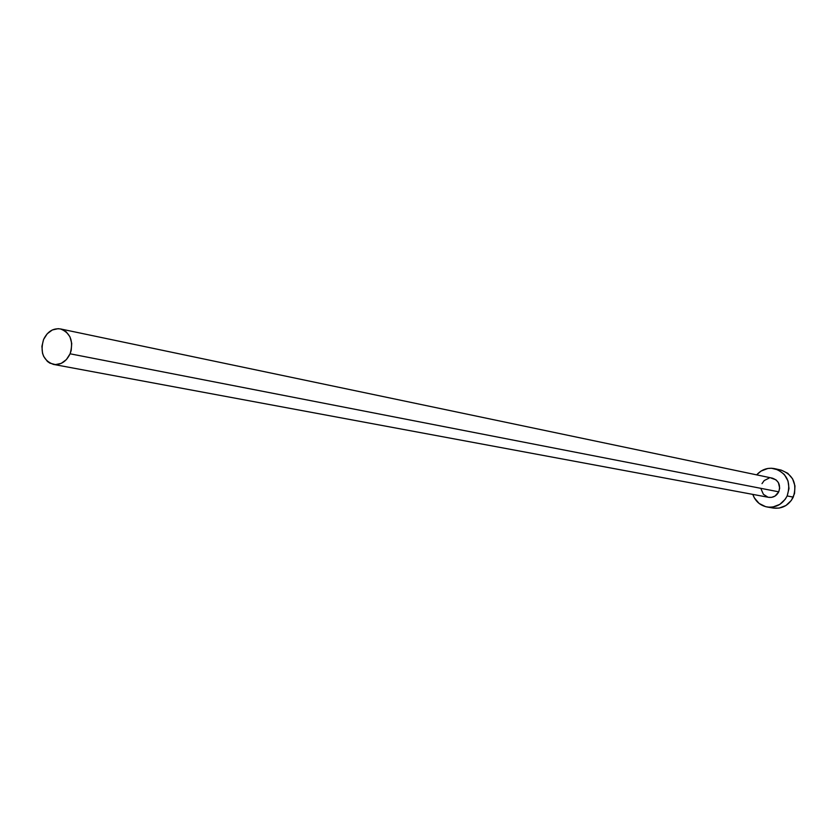 <?xml version="1.0" encoding="UTF-8"?>
<svg xmlns="http://www.w3.org/2000/svg" width="837" height="837" viewBox="0 0 837 837"><rect width="100%" height="100%" fill="white"/><g stroke="black" fill="none" stroke-linecap="round" stroke-linejoin="round"><path stroke-width="1.26" d="M770.919 477.979L775.993 479.831L778.41 482.635L779.676 488.117L778.745 491.821L70.088 353.8C66.249 361.657 60.703 365.194 53.463 364.409C43.2 360.548 39.894 352.251 43.566 339.519C47.458 331.525 53.097 327.999 60.473 328.941C70.549 332.917 73.75 341.203 70.088 353.8L778.745 491.821C780.827 485.052 778.703 480.49 772.373 478.157L60.515 328.941M767.121 506.992L773.283 508.059C782.187 509.032 788.852 505.381 793.277 497.115L787.157 495.943L789.009 488.515L788.015 480.982L784.321 474.474L778.515 470.007L771.484 468.239L767.843 468.469L760.99 471.105L756.669 474.861C761.639 469.452 767.623 467.37 774.612 468.647C787.125 473.397 791.31 482.489 787.157 495.943L793.277 497.115C797.399 483.765 793.235 474.736 780.806 470.017L774.654 468.657M787.157 495.943C782.7 504.272 775.993 507.954 767.037 506.971C760.08 505.485 755.34 501.29 752.808 494.395L754.336 497.858L759.128 503.455L765.646 506.678L769.245 507.222L772.896 507.013L779.781 504.408L785.242 499.25L787.157 495.943M53.526 364.419L768.586 497.324C773.106 497.858 776.495 496.027 778.745 491.821L775.062 496.048L771.63 497.356L768.544 497.314M768 497.199L763.407 494.322L761.157 489.226M762.005 483.629L764.202 480.553L769.098 478.094M773.2 508.049L779.111 508.101L785.943 505.517L791.373 500.39L794.543 493.516L794.972 485.952L792.597 478.837L787.784 473.282L781.277 470.132M43.566 339.519L41.913 346.351L42.52 353.224L43.65 356.353L47.374 361.396L49.812 363.112L55.42 364.618L61.237 363.373L66.395 359.586L70.088 353.8L71.197 350.441L71.731 343.411L69.984 336.872L66.228 331.839L61.038 329.067L58.151 328.679L52.344 329.956L47.228 333.764L43.566 339.519"/></g></svg>
